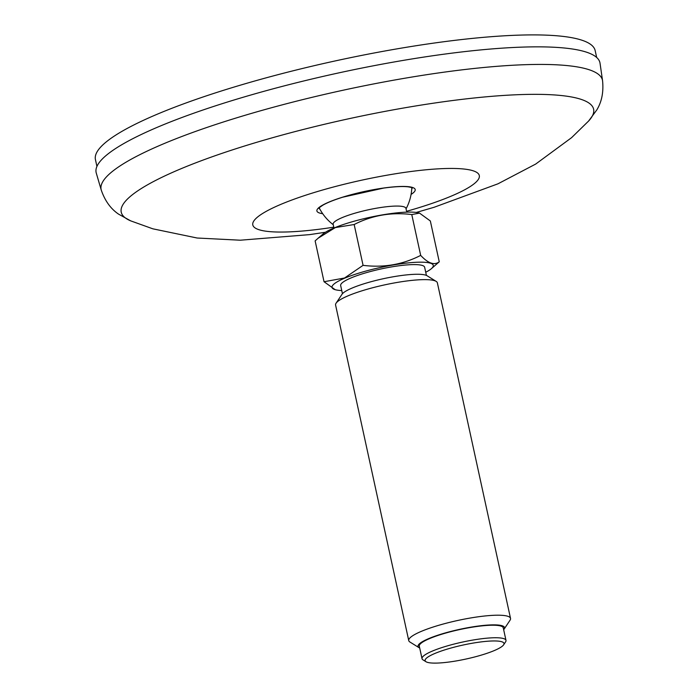 <?xml version="1.0" encoding="UTF-8"?>
<svg xmlns="http://www.w3.org/2000/svg" width="698" height="698" viewBox="0 0 698 698"><rect width="100%" height="100%" fill="white"/><g stroke="black" fill="none" stroke-linecap="round" stroke-linejoin="round"><path stroke-width="1.05" d="M96.926 166.429L95.434 159.563A255.738 45.291 -12.3 0 1 384.956 50.989A255.738 45.291 -12.3 0 1 595.167 50.605L596.668 57.463M122.604 144.242A257.824 45.658 167.7 0 0 96.272 173.087L101.254 190.048A256.567 45.431 167.7 0 1 127.455 161.351A256.567 45.431 167.7 0 1 406.297 77.984A256.567 45.431 167.7 0 1 602.566 80.741L600.036 63.248A257.824 45.658 167.7 0 0 402.807 60.473A257.824 45.658 167.7 0 0 122.604 144.242M333.976 228.01L333.147 224.224A37.247 6.596 -12.3 0 1 342.308 217.558A37.247 6.596 -12.3 0 1 358.039 212.314A37.247 6.596 -12.3 0 1 405.939 208.353L406.768 212.14M503.624 644.83L505.596 641.863A42.971 7.608 167.7 0 0 505.989 640.38A42.971 7.608 167.7 0 0 478.165 639.22A42.971 7.608 167.7 0 0 432.586 650.99A42.971 7.608 167.7 0 0 422.028 658.685A42.971 7.608 167.7 0 0 423.005 659.872L426.033 661.748A40.362 7.146 167.7 0 0 454.668 661.198A40.362 7.146 167.7 0 0 494.071 650.658A40.362 7.146 167.7 0 0 503.624 644.83A40.362 7.146 167.7 0 0 463.036 645.048A40.362 7.146 167.7 0 0 426.033 661.748M503.668 629.701A44.271 7.844 167.7 0 0 504.13 629.107L510.055 620.199A52.088 9.222 167.7 0 0 510.526 618.402A52.088 9.222 167.7 0 0 476.795 616.997A52.088 9.222 167.7 0 0 421.548 631.271A52.088 9.222 167.7 0 0 408.749 640.59A52.088 9.222 167.7 0 0 409.935 642.029L419.027 647.665A44.271 7.844 167.7 0 0 419.699 648.006M504.13 629.107A44.271 7.844 167.7 0 0 459.607 629.352A44.271 7.844 167.7 0 0 419.027 647.665M408.749 640.59L335.581 305.017A52.088 9.222 -12.3 0 1 336.061 303.22L341.985 294.312A44.271 7.844 -12.3 0 1 352.455 287.916A44.271 7.844 -12.3 0 1 395.679 276.364A44.271 7.844 -12.3 0 1 427.089 275.754L436.18 281.39A52.088 9.222 -12.3 0 1 437.367 282.83L510.526 618.402M336.061 303.22A52.088 9.222 -12.3 0 1 348.381 295.69A52.088 9.222 -12.3 0 1 399.23 282.097A52.088 9.222 -12.3 0 1 436.18 281.39M420.676 255.389C402.798 264.577 383.595 267.892 363.073 265.345L354.165 224.52C372.051 215.333 391.246 212.009 411.776 214.556L420.676 255.389C428.162 263.408 434.357 265.545 439.251 261.802L430.343 220.978L419.542 213.117L411.776 214.556M341.758 290.551A51.809 9.179 -12.3 0 1 335.162 289.679A51.809 9.179 -12.3 0 1 344.76 278.153A51.809 9.179 -12.3 0 1 407.03 263.024A51.809 9.179 -12.3 0 1 431.355 268.704L439.251 261.802M354.165 224.52L335.345 227.574L318.14 238.201L315.13 240.897L324.038 281.73L335.162 289.679M324.038 281.73L344.524 278.013L363.073 265.345M318.131 238.201L323.026 234.005A51.809 9.179 -12.3 0 1 333.845 228.071A51.809 9.179 -12.3 0 1 419.219 213.03A51.809 9.179 -12.3 0 1 419.428 213.091M431.355 268.704A51.809 9.179 -12.3 0 1 425.728 272.246M342.448 293.718L340.668 285.552A42.971 7.608 -12.3 0 1 351.225 277.856A42.971 7.608 -12.3 0 1 396.804 266.078A42.971 7.608 -12.3 0 1 424.637 267.238L426.417 275.413M422.028 658.685L419.297 646.165A42.971 7.608 -12.3 0 1 429.855 638.469A42.971 7.608 -12.3 0 1 475.434 626.699A42.971 7.608 -12.3 0 1 503.258 627.851L505.989 640.38M406.585 211.302A115.885 20.521 167.7 0 0 450.009 168.445A115.885 20.521 167.7 0 0 264.716 212.218A115.885 20.521 167.7 0 0 333.792 227.173M411.07 194.419A50.3 8.908 167.7 0 0 386.962 187.588A50.3 8.908 167.7 0 0 322.066 205.448A50.3 8.908 167.7 0 0 322.685 213.693M416.287 212.445L434.069 207.289L497.979 183.81L535.671 164.074L571.592 137.654L588.606 121.042A241.735 42.805 167.7 0 0 435.552 102.885A241.735 42.805 167.7 0 0 146.056 185.659A241.735 42.805 167.7 0 0 130.718 220.873L152.818 228.813L197.141 238.018L240.252 240.208L309.642 234.624L325.451 232.251M318.969 208.179A47.717 8.446 167.7 0 0 319.92 209.217M411.724 189.202A47.717 8.446 167.7 0 0 412.16 187.858M130.718 220.873L118.555 214.129C110.677 208.772 104.909 200.745 101.254 190.048M588.606 121.042L596.86 109.839C601.789 101.69 603.691 91.988 602.566 80.741M318.89 207.925L322.825 205.195C327.222 202.656 333.845 199.994 342.692 197.211L383.612 188.085C394.492 186.61 402.676 186.192 408.182 186.837L412.125 187.596M319.213 207.864A48.956 48.956 0 0 0 333.26 224.721M406.053 208.85A48.956 48.956 0 0 0 411.811 187.675"/></g></svg>

